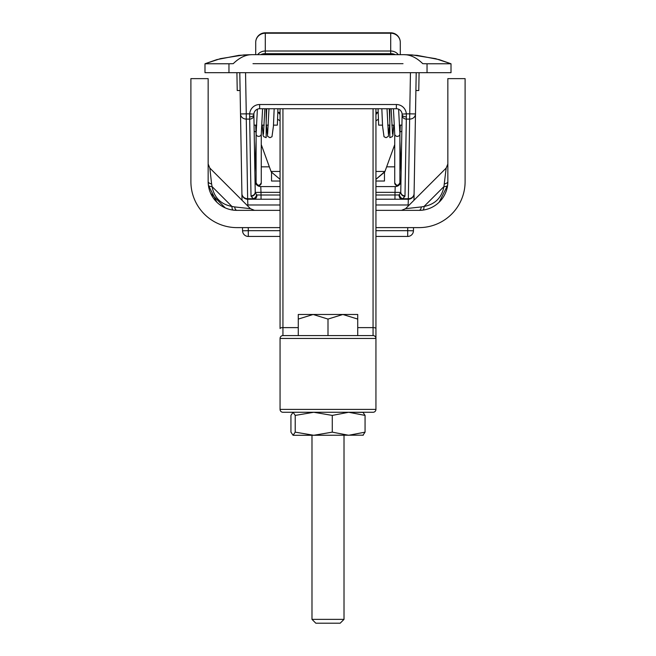 <?xml version="1.0" encoding="UTF-8"?>
<svg xmlns="http://www.w3.org/2000/svg" width="656" height="656" viewBox="0 0 656 656"><rect width="100%" height="100%" fill="white"/><g stroke="black" fill="none" stroke-linecap="round" stroke-linejoin="round"><path stroke-width="0.98" d="M249.657 116.891L249.674 119.089A4.215 3.838 -1 0 0 253.888 115.169L253.88 114.587A4.215 2.23 179 0 1 249.657 116.891L249.682 113.849L246.271 113.849L245.549 72.685M253.88 114.587L253.888 114.119L249.682 113.849A9.971 9.971 0 0 1 259.628 104.517L259.628 108.732L396.372 108.732A5.756 5.756 0 0 1 402.112 114.119L406.318 113.849A9.971 9.971 0 0 0 396.372 104.517L259.628 104.517M255.709 131.782L254.167 131.266L253.872 114.119A5.756 5.756 0 0 1 259.628 108.732M402.112 114.119L402.12 114.587A4.215 2.23 1 0 0 406.343 116.891L406.318 113.849L409.729 113.849L408.344 198.727A5.756 5.24 1 0 0 414.092 193.586L415.486 113.947A5.756 5.24 -179 0 1 409.729 119.089L406.326 119.089L406.343 116.891M400.291 131.782L401.833 131.266L402.12 114.587L400.775 191.929A4.215 3.838 1 0 0 404.99 195.841L406.326 119.089A4.215 3.838 1 0 1 402.112 115.169M239.793 72.685L241.908 193.586A5.756 5.24 -1 0 0 247.656 198.727L246.271 119.089L249.674 119.089L251.01 195.841A4.215 3.838 -1 0 0 255.225 191.929L253.888 115.169M399.397 194.824A4.215 3.059 61.5 0 0 402.645 198.727L404.916 196.349A4.215 3.821 -164.9 0 1 400.726 192.438L399.061 194.971A4.215 3.001 90 0 0 402.071 199.235L402.645 198.727L408.344 198.727L408.139 204.992L409.229 205.008M400.939 182.22L400.726 192.438L395.01 192.339L394.961 199.235L408.344 199.235A5.756 5.756 0 0 0 414.092 193.586A5.756 5.756 0 0 1 408.344 199.235M256.603 194.824L255.274 192.438A4.215 3.821 164.9 0 1 251.084 196.349L253.929 199.235A4.215 3.001 -90 0 0 256.939 194.971L256.603 194.824A4.215 3.059 118.5 0 1 253.355 198.727L247.656 198.727L247.656 199.235L261.039 199.235L261.039 195.021L256.939 194.971M261.039 199.235L280.063 199.235L261.039 199.235M375.937 199.235L394.961 199.235L375.937 199.235M280.063 195.021L261.039 195.021L260.99 192.339L255.274 192.438L255.036 180.933A5.756 5.756 0 0 0 260.785 186.583L260.99 192.339L280.063 192.339M255.061 182.22L255.225 191.929M253.929 199.235L247.656 199.235A5.756 5.756 0 0 1 241.908 193.586L242.023 200.26M274.602 199.235L277.734 199.235M400.775 191.929L400.964 180.933A5.756 5.756 0 0 1 395.215 186.583A5.756 5.756 0 0 0 400.759 182.36L399.906 182.753L399.906 133.898A2.591 2.493 0 0 0 399.881 133.562L398.61 109.183M402.12 114.587L401.939 125.124L399.274 125.124M375.937 186.583L395.215 186.583L395.01 192.339L375.937 192.339M280.063 186.583L260.785 186.583M413.977 200.26L414.092 193.586M407.745 227.616L407.696 230.691L413.444 230.789L413.501 227.616M410.451 72.685L409.729 113.849L415.486 113.947L416.207 72.685M375.937 230.691L407.696 230.691L407.696 236.439A5.756 5.756 0 0 0 413.444 230.789A5.756 5.756 0 0 1 407.696 236.439L375.937 236.439M242.499 227.616L242.556 230.789A5.756 5.756 0 0 0 248.304 236.439L280.063 236.439M246.771 205.008L247.861 204.992L247.656 199.235A5.756 5.756 0 0 1 241.908 193.586M246.271 119.089A5.756 5.24 179 0 1 240.514 113.947L246.271 113.849L246.271 119.089M228.96 72.685L204.992 72.685L204.992 63.771L228.96 63.771L228.96 72.685L451.008 72.685L451.008 63.771L427.04 63.771L427.04 72.685M251.814 54.661L243.753 54.94L220.424 58.646L204.992 63.771L216.874 59.606L238.866 55.35L252.191 54.661C245.77 54.612 239.456 57.613 233.249 63.665L228.96 63.771M273.486 125.124L277.357 125.124L277.931 108.732M236.914 72.685L237.226 90.52L240.104 90.52M403.014 63.673L252.986 63.673M404.186 54.661L412.247 54.94L435.576 58.646L451.008 63.771L439.126 59.606L417.134 55.35L403.809 54.661C410.23 54.612 416.544 57.613 422.751 63.665L427.04 63.771M404.367 54.661L251.633 54.661M382.514 125.124L378.643 125.124L378.069 108.732M419.086 72.685L418.774 90.52L415.896 90.52M393.739 125.124L392.911 135.267L392.304 136.653L389.828 137.662L389.828 108.732M394.74 134.152A2.591 2.493 0 0 0 397.315 136.391A2.591 2.493 0 0 0 399.906 133.898M394.732 182.729C396.454 186.05 398.184 186.05 399.906 182.729L399.906 182.983A2.591 2.591 180 0 1 397.315 185.574A2.591 2.591 180 0 1 394.732 182.983L394.732 134.045M262.261 125.124L263.089 135.267L263.696 136.653L266.172 137.662L266.172 108.732M261.26 134.152A2.591 2.493 180 0 1 258.685 136.391A2.591 2.493 180 0 1 256.119 133.562L257.39 109.183M261.268 182.729C259.546 186.05 257.816 186.05 256.094 182.729L256.094 182.983A2.591 2.591 -0 0 0 258.685 185.574A2.591 2.591 -0 0 0 261.268 182.983L261.268 134.045M315.823 623.2L340.177 623.2L344.015 619.362L311.985 619.362L315.823 623.2M311.985 435.281L311.985 619.362M357.725 314.478L357.725 319.078L342.858 314.478L357.725 314.478M298.275 314.478L313.142 314.478L298.275 319.078L298.275 314.478M313.142 314.478L342.858 314.478L328 319.078L313.142 314.478M298.275 319.078L298.275 335.577L328 335.577L328 319.078M357.725 319.078L357.725 335.577M313.748 412.271L295.216 415.412L293.076 412.271L313.748 412.271L332.28 415.412L332.28 432.148L348.672 435.281L365.064 432.148L362.924 435.281M362.924 412.271L365.064 415.412L348.672 412.271L363.317 412.386M332.28 415.412L348.672 412.271L373.059 412.271A2.878 2.878 0 0 0 375.937 409.401A2.878 2.878 0 0 1 373.059 412.271L282.941 412.271A2.878 2.878 0 0 1 280.063 409.401A2.878 2.878 0 0 0 282.941 412.271L293.076 412.271L290.936 415.412L290.936 432.148L293.076 435.281L295.216 432.148L313.748 435.281L293.076 435.281M365.064 415.412L365.064 432.148M363.317 435.174L313.748 435.281L332.28 432.148M295.216 415.412L295.216 432.148M443.94 186.575A5.756 1.911 7.3 0 0 447.605 185.271L447.843 181.597A5.756 2.517 0 0 1 444.399 183.91A5.756 2.517 180 0 0 447.843 181.597L447.605 185.271A5.756 1.911 -172.7 0 1 443.94 186.575L424.055 206.451A5.756 1.911 -97.3 0 1 422.759 210.125L419.086 210.363A5.756 2.517 -90 0 0 421.39 206.919L424.055 206.451C435.158 204.303 441.783 197.677 443.94 186.575L446.162 168.084L405.564 208.674L421.39 206.919A5.756 2.517 90 0 1 419.086 210.363L375.937 210.363M415.092 227.616L419.086 227.616A46.018 46.018 0 0 0 465.104 181.597L465.104 78.63L447.843 78.63L447.843 181.597A28.766 28.766 0 0 1 419.086 210.363M465.104 181.597L465.104 177.612M254.512 210.363L250.444 208.674L234.61 206.919A5.756 2.517 90 0 0 236.914 210.363L233.241 210.125L236.914 210.363A5.756 2.517 -90 0 1 234.61 206.919L231.945 206.451A5.756 1.911 -82.7 0 0 233.241 210.125M250.436 208.674L209.838 168.084L211.601 183.91A5.756 2.517 180 0 1 208.157 181.597A5.756 2.517 0 0 0 211.601 183.91L212.06 186.575L231.945 206.451C220.842 204.303 214.217 197.677 212.06 186.575A5.756 1.911 -7.3 0 1 208.395 185.271L208.157 181.597L208.395 185.271L216.808 202.163M212.06 186.575A5.756 1.911 172.7 0 1 208.395 185.271M240.908 227.616L236.914 227.616A46.018 46.018 0 0 1 190.896 181.597L190.896 78.63L208.157 78.63L208.157 181.597A28.766 28.766 0 0 0 236.914 210.363L280.063 210.363M190.896 181.597L190.896 177.612M419.086 227.616L375.937 227.616M280.063 227.616L236.914 227.616M399.906 134.3L400.291 125.124M257.644 54.661A9.586 9.168 0 0 1 265.295 51.012L265.295 33.218A9.586 9.168 180 0 0 255.709 42.386A9.586 9.586 0 0 1 265.295 32.8L390.705 32.8A9.586 9.586 0 0 1 400.291 42.386L400.291 54.661L400.291 42.386A9.586 9.168 180 0 0 390.705 33.218L390.705 51.012A9.586 9.168 0 0 1 398.356 54.661M255.709 42.386L255.709 54.661M255.709 125.124L256.094 134.3M271.527 172.717L271.527 181.023L280.063 181.023M384.473 172.717L384.473 181.023L375.937 181.023M282.941 108.732L282.941 327.623A2.878 0.886 0 0 0 280.063 328.517L280.063 108.732M298.275 327.623L282.941 327.623L282.941 335.577A2.878 2.878 0 0 0 280.063 338.447A2.878 2.878 0 0 1 282.941 335.577A2.878 2.878 0 0 0 280.063 338.447L375.937 338.447A2.878 2.878 0 0 0 373.059 335.577A2.878 2.878 0 0 1 375.937 338.447L375.937 409.401L280.063 409.401L280.063 338.447A2.878 2.878 0 0 1 282.941 335.577L373.059 335.577A2.878 2.878 0 0 1 375.937 338.447L375.937 108.732M256.373 130.897L256.094 125.124M260.768 54.661A8.626 8.626 0 0 1 264.721 53.702L391.279 53.702L391.279 54.661M271.207 171.921L280.063 179.326L271.207 171.921L261.268 144.623M399.627 130.897L399.906 125.124M395.232 54.661A8.626 8.626 0 0 0 391.279 53.702M394.732 144.623L384.965 171.446L375.937 171.446M384.793 171.921L375.937 179.326L384.965 171.446M396.372 108.732L396.372 104.517M404.916 196.349L404.99 195.841M399.061 194.971L375.937 195.021M251.01 195.841L251.084 196.349M395.215 186.583A5.756 5.756 0 0 0 400.964 180.933M375.937 204.992L408.139 204.992L408.122 206.115M280.063 230.691L248.304 230.691L248.255 227.616M248.304 236.439L248.304 230.691L242.556 230.789A5.756 5.756 0 0 0 248.304 236.439M247.878 206.115L247.861 204.992L280.063 204.992M265.295 53.702L265.295 51.012L390.705 51.012L390.705 53.702M390.705 32.8L390.705 33.218L265.295 33.218L265.295 32.8M264.721 53.702L264.721 54.661M375.937 328.517A2.878 0.886 180 0 0 373.059 327.623L373.059 335.577M373.059 108.732L373.059 327.623L357.725 327.623M280.063 171.446L271.035 171.446M238.866 55.35L216.874 59.606M243.753 54.94L220.424 58.646M254.061 125.124L256.726 125.124M261.9 125.124L264.171 125.124M266.172 125.124L268.304 125.124M439.126 59.606L417.134 55.35M435.576 58.646L412.247 54.94M387.696 125.124L389.828 125.124M391.829 125.124L394.1 125.124M277.8 112.373L280.063 112.373M375.937 112.373L378.2 112.373M389.607 125.124L388.344 136.374L386.048 137.686L384.022 136.743L382.571 126.206L381.833 108.732M389.279 108.732L389.828 122.344M388.393 134.136L387.015 108.732M375.937 120.86L378.43 119.162M375.937 114.497L377.741 112.373M393.411 108.732L394.748 134.209M392.534 134.127L391.148 108.732M266.393 125.124L267.656 136.374L269.952 137.686L271.978 136.743L273.429 126.206L274.167 108.732M266.721 108.732L266.172 122.344M267.607 134.136L268.985 108.732M280.063 120.86L277.57 119.162M280.063 114.497L278.259 112.373M262.589 108.732L261.252 134.209M263.466 134.127L264.852 108.732M256.094 133.898L256.094 182.729L255.241 182.36M344.015 435.281L344.015 619.362M405.556 208.674L401.488 210.363M439.192 202.163L447.605 185.279M446.162 168.075L447.843 164.008M209.838 168.075L208.157 164.008M225.238 207.886L210.633 193.282M261.268 166.837L269.354 166.837M386.646 166.837L394.732 166.837M261.268 147.272L262.236 147.272M393.764 147.272L394.732 147.272M401.119 172.102L399.906 141.106M399.906 140.794L401.119 171.847M254.881 172.085L256.094 141.081M256.094 140.761L254.881 171.831"/></g></svg>
